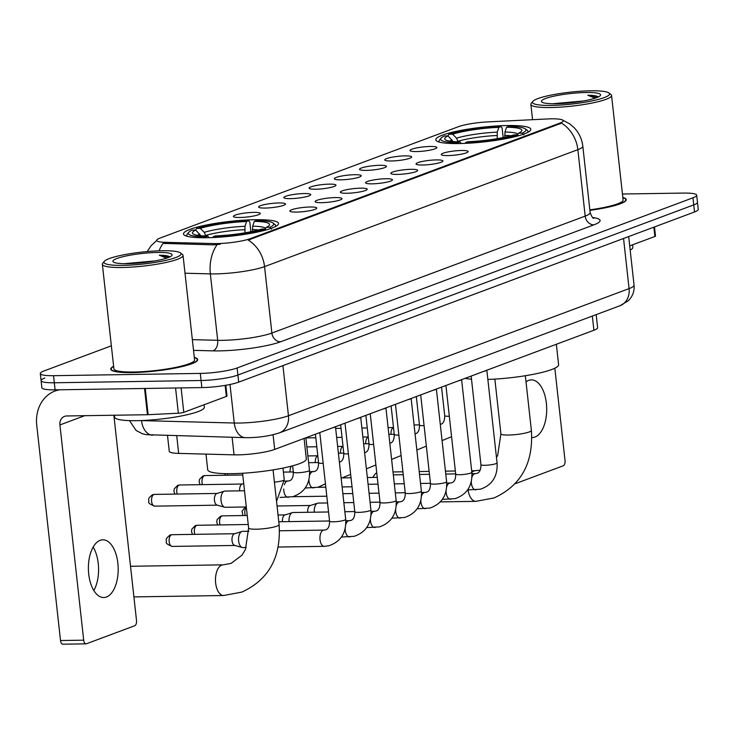 <?xml version="1.0" encoding="UTF-8"?>
<svg xmlns="http://www.w3.org/2000/svg" width="735" height="735" viewBox="0 0 735 735"><rect width="100%" height="100%" fill="white"/><g stroke="black" fill="none" stroke-linecap="round" stroke-linejoin="round"><path stroke-width="1.1" d="M255.146 219.71A47.803 7.396 -6.3 0 0 207.086 224.864A47.803 7.396 -6.3 0 0 183.493 233.96A47.803 7.396 -6.3 0 0 206.875 237.727A47.803 7.396 -6.3 0 0 254.935 232.563A47.803 7.396 -6.3 0 0 278.528 223.468A47.803 7.396 -6.3 0 0 255.146 219.71M507.426 125.538A47.803 7.396 -6.3 0 0 459.366 130.701A47.803 7.396 -6.3 0 0 435.772 139.797A47.803 7.396 -6.3 0 0 459.154 143.555A47.803 7.396 -6.3 0 0 507.214 138.4A47.803 7.396 -6.3 0 0 530.808 129.305A47.803 7.396 -6.3 0 0 507.426 125.538M416.607 151.566A13.533 2.095 173.7 0 1 410.066 150.684A13.533 2.095 173.7 0 1 416.12 148.029A13.533 2.095 173.7 0 1 430.269 146.467A13.533 2.095 173.7 0 1 436.847 147.735A13.533 2.095 173.7 0 1 416.607 151.566M391.378 160.983A13.533 2.095 173.7 0 1 384.837 160.101A13.533 2.095 173.7 0 1 390.891 157.446A13.533 2.095 173.7 0 1 405.04 155.884A13.533 2.095 173.7 0 1 411.618 157.143A13.533 2.095 173.7 0 1 391.378 160.983M366.149 170.401A13.533 2.095 173.7 0 1 359.608 169.519A13.533 2.095 173.7 0 1 365.672 166.863A13.533 2.095 173.7 0 1 379.811 165.301A13.533 2.095 173.7 0 1 386.389 166.56A13.533 2.095 173.7 0 1 366.149 170.401M340.921 179.818A13.533 2.095 173.7 0 1 334.379 178.936A13.533 2.095 173.7 0 1 340.443 176.281A13.533 2.095 173.7 0 1 354.582 174.709A13.533 2.095 173.7 0 1 361.161 175.977A13.533 2.095 173.7 0 1 340.921 179.818M315.692 189.226A13.533 2.095 173.7 0 1 309.159 188.353A13.533 2.095 173.7 0 1 315.214 185.698A13.533 2.095 173.7 0 1 329.353 184.127A13.533 2.095 173.7 0 1 335.932 185.395A13.533 2.095 173.7 0 1 315.692 189.226M290.463 198.643A13.533 2.095 173.7 0 1 283.93 197.77A13.533 2.095 173.7 0 1 289.985 195.115A13.533 2.095 173.7 0 1 304.125 193.544A13.533 2.095 173.7 0 1 310.703 194.812A13.533 2.095 173.7 0 1 290.463 198.643M265.234 208.06A13.533 2.095 173.7 0 1 258.702 207.187A13.533 2.095 173.7 0 1 264.756 204.532A13.533 2.095 173.7 0 1 278.896 202.961A13.533 2.095 173.7 0 1 285.474 204.229A13.533 2.095 173.7 0 1 265.234 208.06M240.005 217.477A13.533 2.095 173.7 0 1 233.473 216.604A13.533 2.095 173.7 0 1 239.527 213.949A13.533 2.095 173.7 0 1 253.667 212.378A13.533 2.095 173.7 0 1 260.245 213.646A13.533 2.095 173.7 0 1 240.005 217.477M447.863 155.59A13.533 2.095 173.7 0 1 441.331 154.718A13.533 2.095 173.7 0 1 447.385 152.062A13.533 2.095 173.7 0 1 461.525 150.491A13.533 2.095 173.7 0 1 468.103 151.759A13.533 2.095 173.7 0 1 447.863 155.59M422.634 165.007A13.533 2.095 173.7 0 1 416.102 164.135A13.533 2.095 173.7 0 1 422.156 161.479A13.533 2.095 173.7 0 1 436.296 159.908A13.533 2.095 173.7 0 1 442.874 161.176A13.533 2.095 173.7 0 1 422.634 165.007M397.405 174.425A13.533 2.095 173.7 0 1 390.873 173.552A13.533 2.095 173.7 0 1 396.928 170.897A13.533 2.095 173.7 0 1 411.067 169.326A13.533 2.095 173.7 0 1 417.645 170.594A13.533 2.095 173.7 0 1 397.405 174.425M372.176 183.842A13.533 2.095 173.7 0 1 365.644 182.969A13.533 2.095 173.7 0 1 371.699 180.314A13.533 2.095 173.7 0 1 385.838 178.743A13.533 2.095 173.7 0 1 392.416 180.011A13.533 2.095 173.7 0 1 372.176 183.842M346.948 193.259A13.533 2.095 173.7 0 1 340.415 192.386A13.533 2.095 173.7 0 1 346.47 189.731A13.533 2.095 173.7 0 1 360.609 188.16A13.533 2.095 173.7 0 1 367.188 189.428A13.533 2.095 173.7 0 1 346.948 193.259M321.719 202.676A13.533 2.095 173.7 0 1 315.186 201.803A13.533 2.095 173.7 0 1 321.241 199.148A13.533 2.095 173.7 0 1 335.38 197.577A13.533 2.095 173.7 0 1 341.968 198.845A13.533 2.095 173.7 0 1 321.719 202.676M296.499 212.093A13.533 2.095 173.7 0 1 289.957 211.221A13.533 2.095 173.7 0 1 296.012 208.565A13.533 2.095 173.7 0 1 310.161 206.994A13.533 2.095 173.7 0 1 316.739 208.262A13.533 2.095 173.7 0 1 296.499 212.093M547.501 118.96A24.356 3.767 173.7 0 1 551.305 118.831A24.356 3.767 173.7 0 1 563.221 120.751A24.356 3.767 173.7 0 1 559.868 123.103L250.212 238.682A24.356 3.767 173.7 0 1 213.628 243.579L165.182 242.32A24.356 3.767 173.7 0 1 156.702 240.418A24.356 3.767 173.7 0 1 160.055 238.066L458.465 126.677A24.356 3.767 173.7 0 1 487.81 121.891L547.501 118.96M596.186 314.626L597.619 327.645A27.057 4.189 173.7 0 1 593.898 330.254L274.697 449.407A27.057 4.189 173.7 0 1 234.042 454.846L178.678 453.403A27.057 4.189 173.7 0 1 169.252 451.29L167.525 435.625M113.613 366.296A43.742 6.771 -6.3 0 0 110.755 369.154A43.742 6.771 -6.3 0 0 132.153 372.599A43.742 6.771 -6.3 0 0 176.134 367.877A43.742 6.771 -6.3 0 0 197.715 359.553A43.742 6.771 -6.3 0 0 194.306 357.385M562.119 119.851L569.653 123.82L573.952 127.486C578.996 132.732 581.945 138.961 582.818 146.191A36.079 5.586 173.7 0 1 577.857 149.674A31.568 26.589 -110.5 0 0 561.54 123.14L248.237 240.088A31.568 26.589 69.5 0 1 264.554 266.621A36.079 5.586 173.7 0 1 215.438 273.898A36.079 5.586 173.7 0 1 210.348 273.879L185.009 273.218M44.807 378.029A27.057 4.189 -6.3 0 0 41.086 380.638L41.867 387.722A27.057 4.189 -6.3 0 0 55.097 389.853L201.859 387.593L201.078 380.5A27.057 4.189 -6.3 0 0 237.91 375.043L693.748 204.9A27.057 4.189 -6.3 0 0 697.469 202.29A27.057 4.189 -6.3 0 1 693.748 204.9L237.91 375.043A27.057 4.189 -6.3 0 1 201.078 380.5L54.316 382.77L201.078 380.5L200.297 373.417A27.057 4.189 -6.3 0 0 237.129 367.959L692.958 197.816A27.057 4.189 -6.3 0 0 696.688 195.198A27.057 4.189 -6.3 0 0 683.449 193.075L622.435 194.012M41.086 380.638A27.057 4.189 -6.3 0 0 54.316 382.77A27.057 4.189 -6.3 0 1 41.086 380.638L40.306 373.555A27.057 4.189 -6.3 0 0 53.536 375.686L200.297 373.417M220.362 244.213L213.766 244.865L163.06 243.377A31.568 20.663 91.5 0 0 159.063 250.828M589.902 210.348A43.742 6.771 -6.3 0 0 626.229 199.598A43.742 6.771 -6.3 0 0 622.811 197.439M111.352 345.808L44.026 370.945A27.057 4.189 -6.3 0 0 40.306 373.555M201.859 387.593A27.057 4.189 -6.3 0 0 238.691 382.136L694.529 211.983A27.057 4.189 -6.3 0 0 698.25 209.374L696.688 195.198M531.837 437.573A28.867 14.902 89.1 0 0 532.25 437.582A28.867 14.902 89.1 0 0 534.933 437.068A28.867 14.902 89.1 0 0 546.601 405.876A28.867 14.902 89.1 0 0 531.359 379.866A28.867 14.902 89.1 0 0 528.676 380.381A28.867 14.902 89.1 0 0 526.021 381.878M629.711 245.876L654.885 236.486L653.856 227.17M515.162 483.731L563.23 465.788A4.511 2.324 89.1 0 0 565.022 460.514L554.833 368.217M654.499 226.931L655.501 236.045A4.511 0.698 173.7 0 1 654.885 236.486M551.434 105.427A38.78 5.999 -6.3 0 0 592.98 100.704A38.78 5.999 -6.3 0 0 608.984 92.977A38.78 5.999 -6.3 0 0 590.6 90.809A38.78 5.999 -6.3 0 0 532.838 101.384A38.78 5.999 -6.3 0 0 551.434 105.427M532.838 101.384L531.258 103.304A40.59 6.275 -6.3 0 0 530.863 104.342A40.59 6.275 -6.3 0 0 550.717 107.531A40.59 6.275 -6.3 0 0 591.528 103.157A40.59 6.275 -6.3 0 0 611.557 95.431A40.59 6.275 -6.3 0 0 610.95 94.512L608.984 92.977M589.847 209.852A40.59 6.275 -6.3 0 0 623.096 199.948L611.557 95.431M589.893 210.274A43.291 6.698 -6.3 0 0 625.779 199.654A43.291 6.698 -6.3 0 0 622.839 197.632M630.18 250.084A45.101 6.973 -6.3 0 0 632.853 247.282L632.578 244.81M586.043 92.509A29.767 4.603 -6.3 0 0 554.172 96.12A29.767 4.603 -6.3 0 0 541.87 102.055A29.767 4.603 -6.3 0 0 555.991 103.727A29.767 4.603 -6.3 0 0 600.32 95.596A29.767 4.603 -6.3 0 0 586.043 92.509M583.186 100.998L552.803 103.727M598.235 96.882C597.04 95.881 593.577 95.329 587.825 95.247L595.084 98.214M587.825 95.247L597.537 97.314M376.752 472.77A15.334 7.92 89.1 0 0 374.161 475.343A15.334 7.92 89.1 0 0 373.031 477.428M447.643 136.058L449.002 134.266A42.933 6.643 -6.3 0 1 500.985 126.558L498.872 127.348A38.78 5.999 -6.3 0 0 452.576 134.211L456.554 138.171L458.098 141.827M497.255 138.667L497.237 132.144L498.872 127.348M487.856 379.416A49.612 7.672 -6.3 0 0 558.609 364.707L556.349 344.274M453.118 141.561L448.028 135.911L444.445 135.966A42.933 6.643 -6.3 0 0 441.028 138.171L439.447 140.091A44.734 6.918 -6.3 0 0 439.015 141.23A44.734 6.918 -6.3 0 0 439.613 142.186M500.985 126.558L502.097 127.991L503.153 137.583M465.31 143.371L465.595 142.535A42.933 6.643 -6.3 0 0 517.578 134.836L518.497 135.754M457.556 143.573L457.868 142.654A42.933 6.643 -6.3 0 1 441.028 138.171M465.595 142.535L467.708 141.745A38.78 5.999 -6.3 0 0 514.004 134.891L517.578 134.836M448.028 135.911A38.78 5.999 -6.3 0 0 445.318 139.687A38.78 5.999 -6.3 0 0 459.981 141.864L457.868 142.654M452.576 134.211L449.002 134.266M459.981 141.864L461.258 143.518M465.09 378.341A49.612 7.672 -6.3 0 0 471.493 379.187M527.583 132.475A44.734 6.918 -6.3 0 0 527.95 131.409A44.734 6.918 -6.3 0 0 527.289 130.389L525.323 128.864A42.933 6.643 -6.3 0 0 508.712 126.438L506.599 127.228L504.963 132.024L504.835 137.234M523.88 134.882L522.135 133.136A42.933 6.643 -6.3 0 0 525.323 128.864M522.135 133.136L518.552 133.191A38.78 5.999 -6.3 0 0 521.464 131.28A38.78 5.999 -6.3 0 0 506.599 127.228M517.302 134.836L518.552 133.191M195.363 230.23L196.723 228.429A42.933 6.643 -6.3 0 1 248.706 220.73L246.592 221.52A38.78 5.999 -6.3 0 0 200.297 228.374L204.275 232.343L205.818 235.999M244.975 232.839L244.957 226.306L246.592 221.52M205.984 454.12L207.711 469.766A49.612 7.672 -6.3 0 0 231.975 473.671A49.612 7.672 -6.3 0 0 281.854 468.314A49.612 7.672 -6.3 0 0 306.33 458.879L304.069 438.437M200.839 235.724L195.749 230.073L192.166 230.128A42.933 6.643 -6.3 0 0 188.748 232.333L187.168 234.263A44.734 6.918 -6.3 0 0 186.736 235.393A44.734 6.918 -6.3 0 0 187.333 236.348M248.706 220.73L249.817 222.163L250.874 231.745M213.031 237.543L213.315 236.707A42.933 6.643 -6.3 0 0 265.298 228.998L266.217 229.917M205.276 237.745L205.589 236.826A42.933 6.643 -6.3 0 1 188.748 232.333M213.315 236.707L215.428 235.917A38.78 5.999 -6.3 0 0 261.724 229.054L265.298 228.998M195.749 230.073A38.78 5.999 -6.3 0 0 193.039 233.849A38.78 5.999 -6.3 0 0 207.702 236.036L205.589 236.826M200.297 228.374L196.723 228.429M207.702 236.036L208.979 237.681M275.303 226.637A44.734 6.918 -6.3 0 0 275.671 225.581A44.734 6.918 -6.3 0 0 275.009 224.561L273.043 223.027A42.933 6.643 -6.3 0 0 256.432 220.61L254.319 221.4L252.684 226.187L252.555 231.396M271.601 229.054L269.855 227.299A42.933 6.643 -6.3 0 0 273.043 223.027M269.855 227.299L266.272 227.354A38.78 5.999 -6.3 0 0 269.185 225.443A38.78 5.999 -6.3 0 0 254.319 221.4M265.023 229.008L266.272 227.354M486.735 370.256A8.122 1.259 173.7 0 1 483.639 371.414M393.326 474.957L393.335 474.957A8.122 4.189 -90.9 0 1 393.335 474.957A8.122 4.189 -90.9 0 1 393.969 474.856L403.239 474.709M461.506 379.673A8.122 1.259 173.7 0 1 458.41 380.831M368.097 484.374L368.106 484.374A8.122 4.189 -90.9 0 1 368.106 484.374A8.122 4.189 -90.9 0 1 368.74 484.273L378.01 484.126M436.278 389.091A8.122 1.259 173.7 0 1 433.181 390.248M342.877 493.791L342.877 493.791A8.122 4.189 -90.9 0 1 343.511 493.69L352.782 493.543M411.049 398.508A8.122 1.259 173.7 0 1 407.953 399.665M314.258 512.194A8.122 4.189 -90.9 0 1 317.529 503.245A8.122 4.189 -90.9 0 1 317.649 503.209A8.122 4.189 -90.9 0 1 318.283 503.098L327.553 502.961M307.708 512.295A5.862 3.023 -90.9 0 1 310.051 505.579A5.862 3.023 -90.9 0 1 310.142 505.551L317.649 503.209M385.82 407.925A8.122 1.259 173.7 0 1 382.724 409.083M289.03 521.611A8.122 4.189 -90.9 0 1 292.3 512.663A8.122 4.189 -90.9 0 1 292.429 512.626A8.122 4.189 -90.9 0 1 293.054 512.515L328.545 511.973M282.479 521.712A5.862 3.023 -90.9 0 1 284.822 514.996A5.862 3.023 -90.9 0 1 284.914 514.969L292.429 512.626M360.591 417.342A8.122 1.259 173.7 0 1 357.495 418.5M335.362 426.759A8.122 1.259 173.7 0 1 332.275 427.917M246.262 547.538L242.853 547.584A8.122 4.189 -90.9 0 1 242.219 547.501A8.122 4.189 -90.9 0 1 238.627 540.997A8.122 4.189 -90.9 0 1 241.843 531.497A8.122 4.189 -90.9 0 1 241.971 531.46A8.122 4.189 -90.9 0 1 242.596 531.35L248.871 531.258M235.09 545.453A5.862 3.023 -90.9 0 1 234.63 545.388A5.862 3.023 -90.9 0 1 232.04 540.694A5.862 3.023 -90.9 0 1 234.364 533.83A5.862 3.023 -90.9 0 1 234.456 533.803L241.971 531.46M391.038 434.339A5.862 3.023 -90.9 0 1 393.381 427.623A5.862 3.023 -90.9 0 1 393.464 427.595L393.491 427.586M365.81 443.756A5.862 3.023 -90.9 0 1 368.152 437.04A5.862 3.023 -90.9 0 1 368.244 437.013L368.263 437.003M340.581 453.173A5.862 3.023 -90.9 0 1 342.923 446.457A5.862 3.023 -90.9 0 1 343.015 446.43L343.034 446.421M315.352 462.591A5.862 3.023 -90.9 0 1 317.695 455.875A5.862 3.023 -90.9 0 1 317.786 455.847L317.805 455.838M290.123 472.008A5.862 3.023 -90.9 0 1 291.382 466.155M239.674 490.842A5.862 3.023 -90.9 0 1 242.008 484.126A5.862 3.023 -90.9 0 1 242.1 484.099L243.726 483.593M246.308 506.975L225.268 507.297A8.122 4.189 -90.9 0 1 224.634 507.214A8.122 4.189 -90.9 0 1 221.042 500.71A8.122 4.189 -90.9 0 1 224.258 491.21A8.122 4.189 -90.9 0 1 224.386 491.173A8.122 4.189 -90.9 0 1 225.02 491.063L244.516 490.769M217.505 505.166A5.862 3.023 -90.9 0 1 217.055 505.101A5.862 3.023 -90.9 0 1 214.455 500.406A5.862 3.023 -90.9 0 1 216.779 493.543A5.862 3.023 -90.9 0 1 216.871 493.516L224.386 491.173M93.152 547.088A28.867 14.902 -90.9 0 1 93.823 590.554M106.419 597.013A28.867 14.902 89.1 0 0 118.087 565.821A28.867 14.902 89.1 0 0 102.845 539.812A28.867 14.902 89.1 0 0 100.162 540.326A28.867 14.902 89.1 0 0 88.494 571.518A28.867 14.902 89.1 0 0 103.736 597.527A28.867 14.902 89.1 0 0 106.419 597.013M181.095 387.915L183.796 412.326L226.371 396.431L225.149 385.388M59.59 389.789A36.079 30.392 -110.5 0 0 55.033 391.02A36.079 30.392 -110.5 0 0 36.75 425.299L60.509 640.534L83.689 640.176L59.921 424.94A9.022 7.598 69.5 0 1 64.496 416.377A9.022 7.598 69.5 0 1 66.665 415.964L147.432 414.724L144.538 388.475M63.274 644.117A4.511 2.324 -90.9 0 1 62.861 644.191A4.511 2.324 -90.9 0 1 60.509 640.534M83.689 640.176A4.511 2.324 89.1 0 0 86.032 643.842A4.511 2.324 89.1 0 0 86.454 643.759L134.716 625.742A4.511 2.324 89.1 0 0 136.508 620.459L113.852 415.238M225.81 385.278L226.996 396A4.511 0.698 173.7 0 1 226.371 396.431M183.796 412.326A4.511 0.698 173.7 0 1 178.357 413.217L148.139 414.696A4.511 0.698 173.7 0 1 147.432 414.724M122.92 265.372A38.78 5.999 -6.3 0 0 164.475 260.659A38.78 5.999 -6.3 0 0 180.479 252.923A38.78 5.999 -6.3 0 0 162.086 250.754A38.78 5.999 -6.3 0 0 104.324 261.329A38.78 5.999 -6.3 0 0 122.92 265.372M104.324 261.329L102.744 263.259A40.59 6.275 -6.3 0 0 102.358 264.288A40.59 6.275 -6.3 0 0 122.203 267.485A40.59 6.275 -6.3 0 0 163.014 263.102A40.59 6.275 -6.3 0 0 183.043 255.385A40.59 6.275 -6.3 0 0 182.436 254.457L180.479 252.923M102.358 264.288L113.897 368.805A40.59 6.275 -6.3 0 0 133.742 372.002A40.59 6.275 -6.3 0 0 174.553 367.619A40.59 6.275 -6.3 0 0 194.582 359.902L183.043 255.385M113.64 366.489A43.291 6.698 -6.3 0 0 111.206 369.099A43.291 6.698 -6.3 0 0 132.383 372.507A43.291 6.698 -6.3 0 0 175.904 367.84A43.291 6.698 -6.3 0 0 197.274 359.599A43.291 6.698 -6.3 0 0 194.325 357.577M114.485 415.229L114.688 417.131A45.101 6.973 -6.3 0 0 136.747 420.677A45.101 6.973 -6.3 0 0 182.087 415.817A45.101 6.973 -6.3 0 0 204.348 407.236L204.073 404.755M157.529 252.454A29.767 4.603 -6.3 0 0 125.657 256.074A29.767 4.603 -6.3 0 0 113.355 262A29.767 4.603 -6.3 0 0 127.477 263.672A29.767 4.603 -6.3 0 0 171.806 255.55A29.767 4.603 -6.3 0 0 157.529 252.454M154.672 260.943L124.288 263.681M169.721 256.827C168.535 255.826 165.063 255.284 159.32 255.192L166.569 258.169M159.32 255.192L169.022 257.259M165.182 242.32L165.32 243.607M213.628 243.579L213.766 244.865M250.212 238.682L250.304 239.555M559.868 123.103L559.969 123.967M592.337 316.059L593.898 330.254M176.74 435.864L178.678 453.403M232.113 437.316L234.042 454.846M273.071 434.743L274.697 449.407M592.676 217.542A45.101 6.973 173.7 0 1 593.889 224.846L280.586 341.793A9.022 7.598 69.5 0 1 271.886 333.047L585.189 216.108A36.079 5.586 -6.3 0 0 590.15 212.626C591.804 216.807 593.007 218.69 593.779 218.277M280.586 341.793A45.101 6.973 173.7 0 1 219.195 350.88A45.101 6.973 173.7 0 1 212.838 350.861L193.525 350.356M217.137 244.663A31.568 20.663 91.5 0 0 210.348 273.879L217.689 340.305A36.079 5.586 -6.3 0 0 222.778 340.323A36.079 5.586 -6.3 0 0 271.886 333.047L264.554 266.621L577.857 149.674L585.189 216.108A9.022 7.598 69.5 0 0 593.889 224.846M237.129 367.959L238.691 382.136M692.958 197.816L694.529 211.983M53.536 375.686L55.097 389.853M192.35 339.644L217.689 340.305A9.022 5.908 -88.5 0 1 212.838 350.861M140.789 420.576A36.079 5.586 -6.3 0 0 141.515 420.595L234.254 423.02A36.079 5.586 -6.3 0 0 239.344 423.038A36.079 5.586 -6.3 0 0 288.46 415.762L629.077 288.616A36.079 5.586 -6.3 0 0 634.048 285.134C634.525 290.389 633.111 295.057 629.785 299.145L628.159 300.863L619.945 305.76L279.318 432.897A18.035 15.196 69.5 0 0 288.46 415.762L282.92 365.626M623.546 238.48L629.077 288.616A18.035 15.196 69.5 0 1 619.945 305.76M230 384.478L234.254 423.02A18.035 11.806 91.5 0 0 245.435 437.665L146.201 434.67L142.222 433.696L136.14 430.499L129.498 420.631M152.696 435.239A18.035 11.806 91.5 0 1 141.515 420.595L141.506 420.549M525.341 375.723L531.387 430.471A15.334 2.37 173.7 0 1 529.274 431.95A15.334 2.37 173.7 0 1 508.409 435.046A15.334 2.37 173.7 0 1 500.903 433.834L497.714 455.287L496.492 457.648M471.852 472.421A15.334 7.92 -90.9 0 1 474.001 470.96A15.334 7.92 -90.9 0 1 475.435 470.685L480.148 470.143M531.387 430.471C533.5 463.059 521.069 485.541 494.085 497.935L475.903 501.343A15.334 7.92 -90.9 0 1 468.057 489.942M496.915 135.525A33.369 5.163 -6.3 0 0 458.043 141.285M451.997 139.87A34.692 5.365 -6.3 0 0 449.903 141.166M497.237 132.144A34.692 5.365 -6.3 0 0 456.554 138.171M517.863 134.11A34.692 5.365 -6.3 0 0 504.963 132.024M511 135.764A33.369 5.163 -6.3 0 0 504.633 135.405M273.062 469.895L279.107 524.643A15.334 2.37 173.7 0 1 276.994 526.122A15.334 2.37 173.7 0 1 256.129 529.209A15.334 2.37 173.7 0 1 248.623 528.006L245.435 549.458L241.898 555.274L231.084 563.378L223.155 564.847L130.527 566.281M279.107 524.643C281.22 557.222 268.789 579.713 241.806 592.107L223.624 595.515A15.334 7.92 -90.9 0 1 215.53 581.697A15.334 7.92 -90.9 0 1 221.722 565.123A15.334 7.92 -90.9 0 1 223.155 564.847M244.636 229.697A33.369 5.163 -6.3 0 0 205.763 235.448M199.718 234.042A34.692 5.365 -6.3 0 0 197.623 235.329M244.957 226.306A34.692 5.365 -6.3 0 0 204.275 232.343M265.583 228.273A34.692 5.365 -6.3 0 0 252.684 226.187M258.72 229.926A33.369 5.163 -6.3 0 0 252.353 229.577M486.836 370.219L497.062 462.866A8.122 1.259 173.7 0 1 495.675 463.748A8.122 1.259 173.7 0 1 484.898 465.292A8.122 1.259 173.7 0 1 480.929 464.649C480.975 469.959 479.496 472.899 476.491 473.459L475.38 473.597A8.122 4.189 -90.9 0 1 475.646 473.606M476.124 489.767A8.122 4.189 -90.9 0 1 475.628 489.832A8.122 4.189 -90.9 0 1 471.31 481.544M471.943 477.263A8.122 4.189 -90.9 0 1 474.626 473.744A8.122 4.189 -90.9 0 1 474.883 473.662A8.122 4.189 -90.9 0 1 475.38 473.597L471.953 473.652M320.993 487.259A5.862 3.023 -90.9 0 1 320.745 486.405M461.608 379.637L471.833 472.283A8.122 1.259 173.7 0 1 470.446 473.165A8.122 1.259 173.7 0 1 459.669 474.709A8.122 1.259 173.7 0 1 455.7 474.066C455.746 479.376 454.267 482.316 451.262 482.867L450.151 483.014A8.122 4.189 -90.9 0 1 450.426 483.024M450.895 499.184A8.122 4.189 -90.9 0 1 450.399 499.249A8.122 4.189 -90.9 0 1 446.081 490.962M446.724 486.68A8.122 4.189 -90.9 0 1 449.397 483.161A8.122 4.189 -90.9 0 1 449.655 483.079A8.122 4.189 -90.9 0 1 450.151 483.014L446.724 483.07M295.764 496.676A5.862 3.023 -90.9 0 1 295.516 495.822M436.379 389.054L446.614 481.701A8.122 1.259 173.7 0 1 445.217 482.583A8.122 1.259 173.7 0 1 434.44 484.126A8.122 1.259 173.7 0 1 430.471 483.483C430.517 488.793 429.038 491.733 426.034 492.285L424.922 492.432A8.122 4.189 -90.9 0 1 425.197 492.441M425.666 508.602A8.122 4.189 -90.9 0 1 425.17 508.666A8.122 4.189 -90.9 0 1 420.852 500.379M421.495 496.097A8.122 4.189 -90.9 0 1 424.168 492.579A8.122 4.189 -90.9 0 1 424.426 492.496A8.122 4.189 -90.9 0 1 424.922 492.432L421.495 492.487M411.15 398.471L421.385 491.118A8.122 1.259 173.7 0 1 419.997 492A8.122 1.259 173.7 0 1 409.211 493.543A8.122 1.259 173.7 0 1 405.242 492.9C405.288 498.211 403.809 501.151 400.805 501.702L399.693 501.849A8.122 4.189 -90.9 0 1 399.969 501.858M400.437 518.019A8.122 4.189 -90.9 0 1 399.941 518.083A8.122 4.189 -90.9 0 1 395.632 509.796M396.266 505.515A8.122 4.189 -90.9 0 1 398.94 501.996A8.122 4.189 -90.9 0 1 399.197 501.913A8.122 4.189 -90.9 0 1 399.693 501.849L396.275 501.895M245.306 515.511A5.862 3.023 -90.9 0 1 246.326 507.141M221.942 515.97A5.862 3.023 -90.9 0 1 222.494 515.86L220.528 516.236A5.862 4.943 69.5 0 1 221.942 515.97A5.862 3.023 -90.9 0 0 220.077 524.928M385.921 407.888L396.156 500.535A8.122 1.259 173.7 0 1 394.768 501.417A8.122 1.259 173.7 0 1 383.982 502.961A8.122 1.259 173.7 0 1 380.013 502.317C380.059 507.628 378.589 510.568 375.585 511.119L374.464 511.266A8.122 4.189 -90.9 0 1 374.74 511.275M375.217 527.436A8.122 4.189 -90.9 0 1 374.721 527.5A8.122 4.189 -90.9 0 1 370.403 519.213M371.037 514.932A8.122 4.189 -90.9 0 1 373.711 511.404A8.122 4.189 -90.9 0 1 373.968 511.33A8.122 4.189 -90.9 0 1 374.464 511.266L371.046 511.312M196.714 525.387A5.862 3.023 -90.9 0 1 197.265 525.277L195.299 525.654A5.862 4.943 69.5 0 1 196.714 525.387A5.862 3.023 -90.9 0 0 194.858 534.345M360.701 417.305L370.927 509.952A8.122 1.259 173.7 0 1 369.54 510.834A8.122 1.259 173.7 0 1 358.763 512.378A8.122 1.259 173.7 0 1 354.784 511.735C354.84 517.045 353.36 519.985 350.356 520.536L349.235 520.683A8.122 4.189 -90.9 0 1 349.511 520.692M349.989 536.853A8.122 4.189 -90.9 0 1 349.492 536.917A8.122 4.189 -90.9 0 1 345.174 528.63M345.808 524.349A8.122 4.189 -90.9 0 1 348.482 520.821A8.122 4.189 -90.9 0 1 348.739 520.747A8.122 4.189 -90.9 0 1 349.235 520.683L345.817 520.729M171.485 534.804A5.862 3.023 -90.9 0 1 172.036 534.694L170.079 535.071A5.862 4.943 69.5 0 1 171.485 534.804A5.862 3.023 -90.9 0 0 169.124 541.135A5.862 3.023 -90.9 0 0 172.22 546.417L234.86 545.453M335.472 426.723L345.698 519.369A8.122 1.259 173.7 0 1 344.311 520.251A8.122 1.259 173.7 0 1 333.534 521.795A8.122 1.259 173.7 0 1 329.565 521.152C329.611 526.462 328.132 529.402 325.127 529.953L324.016 530.1A8.122 4.189 -90.9 0 1 324.282 530.11M324.76 546.261A8.122 4.189 -90.9 0 1 324.264 546.335A8.122 4.189 -90.9 0 1 319.973 539.012A8.122 4.189 -90.9 0 1 323.253 530.238A8.122 4.189 -90.9 0 1 323.519 530.165A8.122 4.189 -90.9 0 1 324.016 530.1L279.539 530.78M449.315 416.249A8.122 1.259 173.7 0 1 448.672 416.267A8.122 1.259 173.7 0 1 444.703 415.624L441.551 387.125M424.086 425.666A8.122 1.259 173.7 0 1 423.443 425.675A8.122 1.259 173.7 0 1 419.474 425.041L416.322 396.542M398.857 435.083A8.122 1.259 173.7 0 1 398.214 435.092A8.122 1.259 173.7 0 1 394.245 434.458L391.103 405.959M373.637 444.5A8.122 1.259 173.7 0 1 372.985 444.51A8.122 1.259 173.7 0 1 369.016 443.876L365.874 415.376M348.408 453.918A8.122 1.259 173.7 0 1 347.756 453.927A8.122 1.259 173.7 0 1 343.787 453.293L340.645 424.793M227.731 475.223A5.862 3.023 -90.9 0 1 227.345 473.68M204.367 475.683A5.862 3.023 -90.9 0 1 204.909 475.573L202.952 475.949A5.862 4.943 69.5 0 1 204.367 475.683A5.862 3.023 -90.9 0 0 202.502 484.641M323.179 463.335A8.122 1.259 173.7 0 1 322.527 463.344A8.122 1.259 173.7 0 1 318.558 462.71L315.416 434.21M309.582 475.325A8.122 4.189 -90.9 0 1 312.256 471.796A8.122 4.189 -90.9 0 1 312.513 471.714A8.122 4.189 -90.9 0 1 313.009 471.649A8.122 4.189 -90.9 0 1 313.285 471.668M313.762 487.82A8.122 4.189 -90.9 0 1 313.266 487.884A8.122 4.189 -90.9 0 1 308.948 479.606M179.138 485.1A5.862 3.023 -90.9 0 1 179.68 484.99L177.723 485.366A5.862 4.943 69.5 0 1 179.138 485.1A5.862 3.023 -90.9 0 0 177.273 494.058M305.87 437.766L309.472 470.345A8.122 1.259 173.7 0 1 308.084 471.227A8.122 1.259 173.7 0 1 297.308 472.761A8.122 1.259 173.7 0 1 293.329 472.127L292.64 465.825M284.353 484.742A8.122 4.189 -90.9 0 1 287.027 481.214A8.122 4.189 -90.9 0 1 287.293 481.131A8.122 4.189 -90.9 0 1 287.78 481.067A8.122 4.189 -90.9 0 1 288.056 481.085M288.533 497.237A8.122 4.189 -90.9 0 1 288.037 497.301A8.122 4.189 -90.9 0 1 283.719 489.023M153.909 494.517A5.862 3.023 -90.9 0 1 154.451 494.407L152.494 494.784A5.862 4.943 69.5 0 1 153.909 494.517A5.862 3.023 -90.9 0 0 151.539 500.847A5.862 3.023 -90.9 0 0 154.635 506.139L217.275 505.166M282.957 468.094L284.243 479.762A8.122 1.259 173.7 0 1 282.856 480.644A8.122 1.259 173.7 0 1 274.412 482.077M59.921 424.94L84.718 415.688M145.245 388.466L148.139 414.696M178.357 413.217L175.573 387.997M156.711 240.492L150.951 245.885L147.184 251.572M582.818 146.191L590.15 212.626M279.318 432.897C270.315 435.827 260.126 437.417 248.733 437.674L245.435 437.665M634.048 285.134L628.682 236.56M625.889 200.618L625.779 199.654M532.563 119.695L530.863 104.342M372.774 477.438L374.161 475.343M475.903 501.343L440.357 501.895M439.107 142.048L439.015 141.23M528.042 132.226L527.95 131.409M475.435 470.685L471.668 470.74M455.36 470.988L445.447 471.144M429.139 471.392L419.226 471.548M402.918 471.806L392.995 471.953M494.857 379.095L500.903 433.834M223.624 595.515L133.908 596.903M186.828 236.22L186.736 235.393M275.763 226.398L275.671 225.581M242.578 473.257L248.623 528.006M497.062 462.866C497.825 476.28 492.257 485.063 480.359 489.225L467.616 489.951M471.153 376.072L480.929 464.649M455.682 473.9L445.768 474.057M429.46 474.305L419.538 474.461M343.107 477.897L351.036 477.768M367.344 477.52L377.257 477.364M471.833 472.283C472.596 485.697 467.028 494.48 455.13 498.642L442.387 499.368M445.924 385.489L455.7 474.066M430.453 483.318L420.539 483.474M404.232 483.722L394.318 483.878M317.878 487.305L325.807 487.186M342.115 486.938L352.037 486.781M446.614 481.701C447.367 495.114 441.799 503.898 429.901 508.06L417.168 508.785M420.696 394.906L430.471 483.483M405.224 492.735L395.311 492.891M379.003 493.139L369.089 493.295M292.649 496.722L326.809 496.199M421.385 491.118C422.138 504.532 416.57 513.315 404.673 517.477L391.939 518.203M395.467 404.323L405.242 492.9M379.995 502.152L370.082 502.299M353.774 502.556L343.861 502.712M277.049 505.992L310.363 505.478M242.917 515.547L242.045 511.211L245.343 506.994M396.156 500.535C396.909 513.949 391.342 522.732 379.444 526.894L366.71 527.62M370.238 413.741L380.013 502.317M354.766 511.569L344.853 511.716M222.494 515.86L247.245 515.483M278.041 515.005L285.134 514.895M217.698 524.965L216.733 522.116L217.082 519.691L220.528 516.236M370.927 509.952C371.68 523.366 366.113 532.149 354.224 536.311L341.481 537.037M345.009 423.158L354.784 511.735M329.537 520.986L278.795 521.767M197.265 525.277L248.237 524.496M192.469 534.382L191.504 531.534L191.853 529.108L195.299 525.654M345.698 519.369C346.451 532.783 340.884 541.566 328.995 545.728L324.264 546.335L278.216 547.042M319.78 432.575L329.565 521.152M234.63 545.388L242.219 547.501M172.036 534.694L234.676 533.729M172.22 546.417C167.378 544.516 165.448 543.009 166.413 541.888C166.891 540.115 164.107 539.683 170.079 535.071M442.075 440.596L451.575 436.709M440.265 424.426C443.269 423.875 444.748 420.935 444.703 415.624M419.455 424.876L414.081 424.959M335.656 428.422L341.031 428.34M361.877 428.018L367.261 427.935M388.098 427.614L393.482 427.531M416.846 450.013L426.346 446.127M415.036 433.843C418.04 433.292 419.52 430.352 419.474 425.041M394.226 434.293L388.852 434.376M305.889 437.913L315.811 437.757M336.648 437.435L342.032 437.353M362.879 437.031L368.253 436.948M391.617 459.43L401.117 455.544M389.807 443.26C392.812 442.7 394.291 439.769 394.245 434.458M368.998 443.71L363.623 443.793M306.881 446.917L316.803 446.77M337.65 446.448L343.024 446.365M366.388 468.847L375.888 464.961M364.578 452.677C367.583 452.117 369.062 449.186 369.016 443.876M343.769 453.127L338.394 453.21M307.882 455.93L317.796 455.783M341.159 478.264L350.668 474.378M339.359 462.094C342.354 461.534 343.833 458.603 343.787 453.293M318.54 462.545L308.627 462.692M225.342 475.26L224.588 473.634M318.558 462.71C318.604 468.02 317.134 470.951 314.13 471.512L309.591 471.705M305.255 488.012L317.989 487.277L325.44 483.795M293.311 471.962L283.398 472.109M204.909 475.573L242.77 474.994M200.113 484.677L199.148 481.829L199.497 479.404L202.952 475.949M293.329 472.127C293.384 477.438 291.905 480.368 288.901 480.929L284.362 481.122M280.026 497.43L292.769 496.695C304.658 492.542 310.225 483.759 309.472 470.345M179.68 484.99L242.329 484.025M174.884 494.095L173.919 491.246L174.268 488.821L177.723 485.366M276.535 501.371L284.243 479.762M217.055 505.101L224.634 507.214M154.451 494.407L217.101 493.442M154.635 506.139C149.793 504.228 147.864 502.722 148.838 501.61C149.306 499.828 146.531 499.405 152.494 494.784M55.033 391.02L58.295 389.807M86.032 643.842L62.861 644.191M197.375 360.563L197.274 359.599M111.307 370.063L111.206 369.099"/></g></svg>
